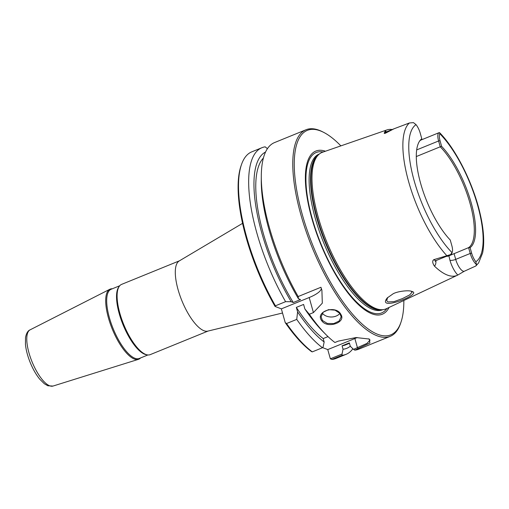 <?xml version="1.0" encoding="UTF-8"?>
<svg xmlns="http://www.w3.org/2000/svg" width="509" height="509" viewBox="0 0 509 509"><rect width="100%" height="100%" fill="white"/><g stroke="black" fill="none" stroke-linecap="round" stroke-linejoin="round"><path stroke-width="0.76" d="M119.717 285.759L111.127 289.265A37.361 12.986 67.8 0 0 109.416 317.794A37.361 12.986 67.8 0 0 139.32 358.463L147.909 354.958M179.486 260.799L121.606 284.378A37.927 13.183 67.8 0 0 119.322 286.262L118.718 287.101A37.361 12.986 67.8 0 0 119.259 313.786A37.361 12.986 67.8 0 0 146.261 354.697L147.279 354.881A37.927 13.183 67.8 0 0 150.225 354.627L208.105 331.047M140.535 357.961A37.857 13.158 -112.2 0 1 138.397 359.354A37.857 13.158 -112.2 0 1 108.462 318.017A37.857 13.158 -112.2 0 1 109.842 289.265A37.857 13.158 -112.2 0 1 112.343 288.768M119.322 286.262A37.927 13.183 67.8 0 0 119.87 313.347A37.927 13.183 67.8 0 0 147.279 354.881M282.527 313.003L207.767 331.13A37.927 13.183 -112.2 0 1 178.067 289.634A37.927 13.183 -112.2 0 1 179.187 260.977L242.589 223.33M241.463 164.63L241.018 165.928A110.434 38.385 67.8 0 0 275.057 306.443L275.414 305.814A111.547 38.773 -112.2 0 1 241.463 164.63A111.547 38.773 -112.2 0 1 251.777 151.847L261.95 147.705A111.547 38.773 -112.2 0 1 265.157 146.834L267.435 148.673M352.864 348.748A111.547 38.773 -112.2 0 1 346.126 354.315L335.953 358.463A111.547 38.773 -112.2 0 1 331.938 359.424L342.118 355.282L342.035 354.06L330.36 358.813L327.751 349.594L322.56 347.602M285.225 322.604A110.434 38.385 67.8 0 0 311.463 351.554L312.284 351.878A111.547 38.773 -112.2 0 1 286.567 323.533L285.225 322.604L281.362 308.868L275.057 306.443M322.413 320.466L321.096 316.77L323.196 312.202L328.572 309.637L335.011 310.153L339.847 313.359L341.17 316.897L339.077 321.071L333.707 323.597L327.262 323.438L322.413 320.466L321.968 321.033C327.65 328.846 346.165 322.452 340.954 314.568C336.239 304.363 314.199 311.584 321.968 321.033M323.552 132.308L322.331 131.685A111.547 38.773 67.8 0 0 306.024 129.75L274.536 142.577A111.547 38.773 67.8 0 0 261.302 176.069A111.547 38.773 67.8 0 0 269.439 227.765A111.547 38.773 67.8 0 0 298.172 296.543L320.944 287.267L321.898 290.232L322.312 303.167L313.423 312.596L309.326 314.263A111.547 38.773 67.8 0 0 325.836 334.477A111.547 38.773 67.8 0 0 334.903 342.5L338.3 341.119L356.001 337.556L369.279 339.039L369.897 343.002L354.805 350.147A111.547 38.773 67.8 0 0 358.711 349.187L390.199 336.36A111.547 38.773 67.8 0 0 400.507 323.578L400.952 322.28A110.434 38.385 -112.2 0 1 313.531 247.145A110.434 38.385 -112.2 0 1 323.552 132.308A110.434 38.385 -112.2 0 1 340.865 145.879M306.024 129.75A111.547 38.773 67.8 0 0 300.927 214.938A111.547 38.773 67.8 0 0 390.199 336.36M322.343 313.175A10.04 7.215 -179.6 0 0 322.464 313.328A10.04 7.215 -179.6 0 0 331.162 316.999A10.04 7.215 -179.6 0 0 339.885 313.404M330.36 358.813L331.938 359.424M261.302 176.069L261.276 180.472A106.247 36.928 67.8 0 0 298.452 298.758L298.172 296.543M368.675 338.816L370.068 340.101L366.964 343.416L353.52 349.378L350.294 346.273L349.339 342.862L342.073 345.821L343.034 349.231L342.035 354.06M327.751 349.594L354.868 338.542A22.307 6.483 164.3 0 0 357.223 337.524M309.326 314.263L304.866 308.95L303.599 304.439L296.333 307.398L297.606 311.909A106.247 36.928 67.8 0 0 324.157 341.984L323.158 346.807L322.458 347.736L312.284 351.878M324.157 341.984L323.196 338.574L328.012 336.608M386.853 129.948L322.547 152.229A84.513 29.376 67.8 0 0 319.487 153.909A84.513 29.376 67.8 0 0 318.17 216.961A84.513 29.376 67.8 0 0 382.946 309.669A84.513 29.376 67.8 0 0 386.306 308.74L457.349 275.267A80.327 27.919 -112.2 0 1 434.368 266.029C432.364 262.873 432.179 260.754 433.821 259.66L450.567 254.602L451.992 252.591A9.773 3.398 67.8 0 0 452.291 251.974A9.773 3.398 67.8 0 0 451.833 245.637L450.255 240.025A59.763 20.774 67.8 0 1 421.7 187.019A59.763 20.774 67.8 0 1 419.798 140.808A59.763 20.774 67.8 0 1 421.789 138.753L420.218 133.142A9.773 3.398 67.8 0 0 416.031 124.641L413.467 122.631L409.408 122.968L393.991 128.796L385.027 133.409C384.11 133.587 383.983 133.237 384.645 132.378L385.218 130.692A80.88 28.11 -112.2 0 1 386.853 129.948A80.88 28.11 -112.2 0 1 392.204 129.528M470.093 247.641A59.763 20.774 67.8 0 0 471.226 202.906A59.763 20.774 67.8 0 0 441.627 146.369L440.247 146.796A59.12 20.551 -112.2 0 1 469.985 203.193A59.12 20.551 -112.2 0 1 468.592 247.641L470.093 247.641L471.671 253.253A9.773 3.398 67.8 0 0 475.858 261.753L476.481 264.553L475.877 265.965L464.157 271.31L457.814 275.038A80.327 27.919 -112.2 0 1 457.349 275.267M393.19 293.744L387.266 297.918C375.648 312.38 423.755 293.731 411.794 291.434C409.261 289.99 397.936 291.148 393.19 293.744M411.107 291.243L412.093 292.147L409.669 294.915L402.517 298.548L394.106 301.608L387.985 301.958L386.668 300.641L387.699 297.447M353.52 349.378L354.805 350.147M403.847 300.475A110.434 38.385 -112.2 0 1 400.952 322.28M389.08 307.43A88.082 30.616 -112.2 0 1 352.037 297.95A88.082 30.616 -112.2 0 1 311.82 218.355A88.082 30.616 -112.2 0 1 325.442 151.224M281.362 308.868L309.192 297.53A22.307 6.483 164.3 0 0 321.3 288.298M275.414 305.814L285.594 301.672L291.186 301.716L293.26 302.511L300.526 299.553L298.452 298.758M419.461 141.305A59.12 20.551 -112.2 0 1 421.357 139.542L421.789 138.753M416.693 149.907L438.612 140.974L440.247 146.796L416.305 156.549M446.278 256.383A59.12 20.551 67.8 0 0 448.722 255.906L468.592 247.641L470.233 253.463A10.886 3.786 67.8 0 0 476.481 264.553M471.671 253.253L470.233 253.463L455.701 259.386A4.46 1.298 -15.7 0 1 449.937 260.239L448.9 255.836M440.05 140.758L438.612 140.974A10.886 3.786 -112.2 0 1 439.108 132.658A10.886 3.786 -112.2 0 1 439.382 132.582L439.891 133.803A9.773 3.398 67.8 0 0 440.05 140.758L441.627 146.369M439.382 132.582L439.865 132.938C456.427 149.862 473.415 184.163 480.146 213.825C483.817 229.648 484.638 242.704 482.608 252.998L478.587 262.949L475.877 265.965M452.291 251.974L451.846 253.278A10.886 3.786 -112.2 0 1 450.84 254.525A10.886 3.786 -112.2 0 1 450.567 254.602M297.606 311.909L296.741 319.391L286.567 323.533M285.594 301.672A111.547 38.773 -112.2 0 1 261.95 147.705M322.458 347.736A111.547 38.773 -112.2 0 1 296.741 319.391M265.564 152.013A106.247 36.928 67.8 0 0 291.186 301.716M263.414 158.032A102.627 35.668 67.8 0 0 293.26 302.511M346.126 354.315A111.547 38.773 -112.2 0 1 342.118 355.282M343.034 349.231A106.247 36.928 67.8 0 0 350.281 346.209M342.073 345.821A102.627 35.668 67.8 0 0 345.42 344.968L349.467 343.32M296.333 307.398A102.627 35.668 67.8 0 0 323.196 338.574M304.866 308.95A106.247 36.928 67.8 0 0 322.744 331.346L325.836 334.477M30.095 329.845C27.88 330.723 26.353 333.287 25.52 337.537L25.45 344.389C26.035 350.147 27.671 356.3 30.349 362.853C33.021 369.292 36.133 374.707 39.677 379.11L44.334 383.741L47.827 385.765L52.993 386.064A30.368 10.555 -112.2 0 1 49.691 385.803A30.368 10.555 -112.2 0 1 28.988 352.902A30.368 10.555 -112.2 0 1 30.095 329.845L109.842 289.265M358.202 348.76L357.464 347.774L354.868 338.542M409.408 122.968A79.417 27.601 67.8 0 0 408.67 181.796A79.417 27.601 67.8 0 0 446.66 255.499M451.992 252.591A74.963 26.054 -112.2 0 1 414.237 181.019A74.963 26.054 -112.2 0 1 416.031 124.641M439.891 133.803A74.963 26.054 -112.2 0 1 477.652 205.375A74.963 26.054 -112.2 0 1 475.858 261.753M385.873 132.225L385.319 131.837L386.789 131.736A10.886 3.786 67.8 0 0 386.293 132.079L390.829 130.228M384.645 132.378A4.46 4.136 -136.5 0 0 386.293 132.079L385.027 133.409M386.369 131.863A15.346 5.332 67.8 0 0 385.218 130.692M450.84 254.525L436.308 260.443A10.886 3.786 -112.2 0 1 433.821 259.66M435.92 260.64A15.346 5.332 -112.2 0 1 434.368 266.029M449.937 260.239A15.346 5.332 67.8 0 0 457.814 275.038M454.066 253.565L455.701 259.386A10.886 3.786 67.8 0 0 464.157 271.31M313.423 312.596L309.192 297.53M319.487 153.909L318.443 154.73A84.144 29.248 67.8 0 0 317.126 217.508A84.144 29.248 67.8 0 0 381.623 309.816L382.946 309.669M319.028 154.265A84.068 29.217 67.8 0 0 316.662 217.725A84.068 29.217 67.8 0 0 382.367 309.733M319.41 153.972L319.098 154.1A84.068 29.217 67.8 0 0 315.256 218.297A84.068 29.217 67.8 0 0 382.533 309.809L382.844 309.682M323.196 152A86.613 30.101 67.8 0 0 312.265 218.666A86.613 30.101 67.8 0 0 350.319 295.169A86.613 30.101 67.8 0 0 386.935 308.441M52.993 386.064L138.397 359.354M439.108 132.658L420.428 140.268M386.789 131.736L393.991 128.802M436.308 260.443L435.182 261.397"/></g></svg>
